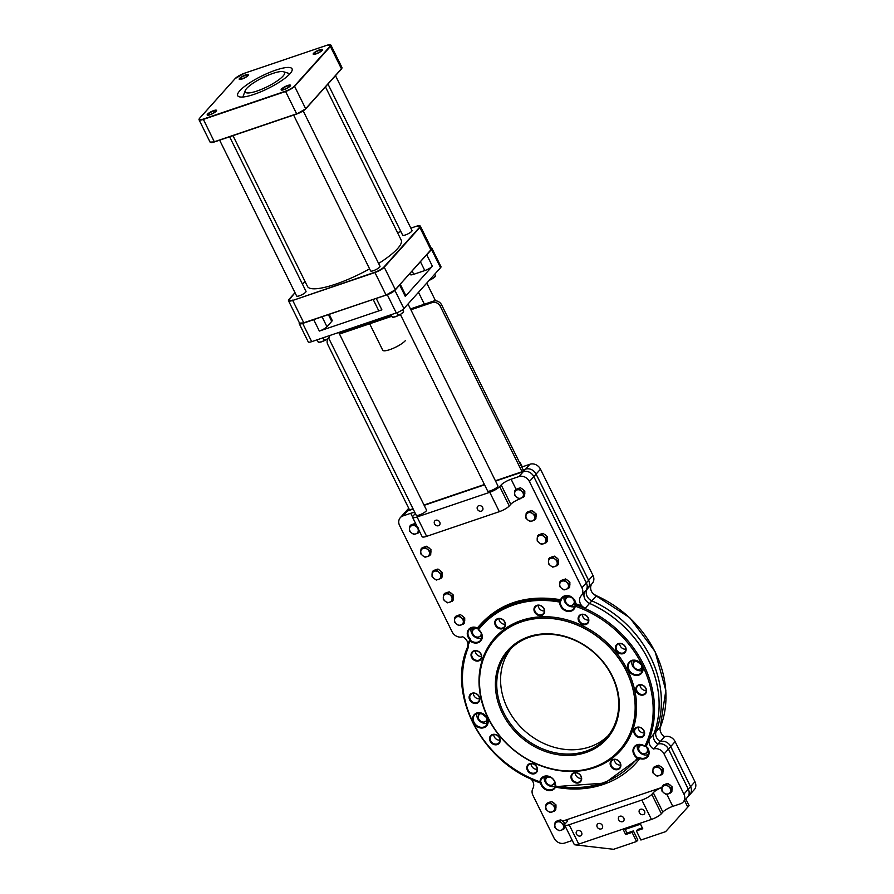 <?xml version="1.0" encoding="UTF-8"?>
<svg xmlns="http://www.w3.org/2000/svg" width="894" height="894" viewBox="0 0 894 894"><rect width="100%" height="100%" fill="white"/><g stroke="black" fill="none" stroke-linecap="round" stroke-linejoin="round"><path stroke-width="1.34" d="M502.383 713.256A66.379 55.987 -138.1 0 0 609.607 735.427A66.379 55.987 -138.1 0 0 560.035 635.142A66.379 55.987 -138.1 0 0 502.383 713.256M611.809 675.83A65.329 55.104 41.9 0 1 606.367 737.796A65.329 55.104 41.9 0 1 503.624 712.552A65.329 55.104 41.9 0 1 509.066 650.575A65.329 55.104 41.9 0 1 611.809 675.83M626.359 671.182A83.365 70.313 41.9 0 1 619.419 750.256A83.365 70.313 41.9 0 1 510.407 746.959A83.365 70.313 41.9 0 1 495.265 638.964A83.365 70.313 41.9 0 1 626.359 671.182M511.055 648.496A65.329 55.104 -138.1 0 0 524.778 730.934A65.329 55.104 -138.1 0 0 608.222 735.594M487.923 717.804A84.405 71.185 -138.1 0 0 624.269 745.998A84.405 71.185 -138.1 0 0 561.231 618.458A84.405 71.185 -138.1 0 0 487.923 717.804M495.321 638.908A83.365 70.313 41.9 0 1 495.365 638.852A83.365 70.313 41.9 0 1 626.459 671.081A83.365 70.313 41.9 0 1 619.508 750.155A83.365 70.313 41.9 0 1 619.464 750.2L619.419 750.256M540.613 781.725A7.845 6.616 41.9 0 1 542.077 778.16A7.845 6.616 41.9 0 1 554.414 781.188A7.845 6.616 41.9 0 1 555.152 785.681L555.442 786.049A8.359 7.051 -138.1 0 0 548.592 776.238A8.359 7.051 -138.1 0 0 539.942 781.825L540.825 781.904L539.942 781.825A102.184 86.182 41.9 0 1 467.931 648.385A9.409 7.934 -138.1 0 0 468.378 644.641A103.223 87.064 41.9 0 1 470.099 641.02L470.982 640.707L470.412 639.109L469.898 639.612L470.244 640.864M490.113 741.171A5.744 4.85 -138.1 0 0 499.4 743.093A5.744 4.85 -138.1 0 0 495.097 734.41A5.744 4.85 -138.1 0 0 490.113 741.171M571.545 779.423A5.744 4.85 -138.1 0 0 580.832 781.345A5.744 4.85 -138.1 0 0 576.529 772.662A5.744 4.85 -138.1 0 0 571.545 779.423M636.405 691.531A5.744 4.85 -138.1 0 0 645.691 693.453A5.744 4.85 -138.1 0 0 641.4 684.759A5.744 4.85 -138.1 0 0 636.405 691.531M578.709 621.106A5.744 4.85 -138.1 0 0 587.995 623.029A5.744 4.85 -138.1 0 0 583.704 614.346A5.744 4.85 -138.1 0 0 578.709 621.106M469.696 699.868A5.744 4.85 -138.1 0 0 478.983 701.79A5.744 4.85 -138.1 0 0 474.692 693.107A5.744 4.85 -138.1 0 0 469.696 699.868M534.556 611.977A5.744 4.85 -138.1 0 0 543.843 613.899A5.744 4.85 -138.1 0 0 539.551 605.216A5.744 4.85 -138.1 0 0 534.556 611.977M495.354 625.286A5.744 4.85 -138.1 0 0 504.641 627.197A5.744 4.85 -138.1 0 0 500.349 618.514A5.744 4.85 -138.1 0 0 495.354 625.286M471.619 657.448A5.744 4.85 -138.1 0 0 480.905 659.37A5.744 4.85 -138.1 0 0 476.614 650.687A5.744 4.85 -138.1 0 0 471.619 657.448M634.483 733.952A5.744 4.85 -138.1 0 0 643.769 735.874A5.744 4.85 -138.1 0 0 639.478 727.18A5.744 4.85 -138.1 0 0 634.483 733.952M615.988 650.229A5.744 4.85 -138.1 0 0 625.275 652.151A5.744 4.85 -138.1 0 0 620.984 643.456A5.744 4.85 -138.1 0 0 615.988 650.229M610.736 766.124A5.744 4.85 -138.1 0 0 620.023 768.047A5.744 4.85 -138.1 0 0 615.731 759.352A5.744 4.85 -138.1 0 0 610.736 766.124M527.382 770.293A5.744 4.85 -138.1 0 0 536.679 772.215A5.744 4.85 -138.1 0 0 532.377 763.532A5.744 4.85 -138.1 0 0 527.382 770.293M575.054 844.83L613.575 849.3L636.573 841.5L632.069 832.381L625.688 834.549L623.431 829.99L640.517 824.19L642.775 828.749L636.394 830.906L640.897 840.025L665.605 831.644L689.095 805.639L685.854 799.057M625.174 829.397L626.996 833.085L633.377 830.917L637.88 840.036L636.573 841.5M633.377 830.917L632.069 832.381M626.996 833.085L625.688 834.549M636.394 830.906L637.701 829.442L642.339 827.878M684.536 800.521L687.788 807.103M434.551 523.873A3.14 2.648 41.9 0 1 438.909 521.012A3.14 2.648 41.9 0 1 439.479 525.08A3.14 2.648 41.9 0 1 434.551 523.873M477.452 509.312A3.14 2.648 41.9 0 1 481.81 506.462A3.14 2.648 41.9 0 1 482.38 510.519A3.14 2.648 41.9 0 1 477.452 509.312M495.399 480.782L522.04 471.741L523.359 470.278L441.614 304.876A6.403 5.398 -138.1 0 0 433.545 301.088L410.469 308.922M410.894 309.793L432.238 302.552A6.403 5.398 41.9 0 1 440.295 306.34L441.614 304.876M391.427 315.392L339.061 333.16M339.496 334.032L391.863 316.264M413.017 508.731L409.53 509.915L327.785 344.525A6.403 5.398 41.9 0 1 328.322 338.446A6.403 5.398 41.9 0 1 328.679 338.1M484.414 484.503L424.002 505.009M522.04 471.741L440.295 306.34M329.204 314.353L332.166 320.343A6.403 1.475 153.7 0 1 331.73 321.382L326.947 326.712A6.403 1.475 153.7 0 1 319.348 331.071L381.883 309.849A6.403 1.475 153.7 0 1 378.441 310.129L373.156 299.434M299.244 323.695L308.251 341.933A6.403 1.475 -26.3 0 0 311.693 341.653L302.686 323.416A6.403 1.475 153.7 0 1 299.244 323.695A6.403 1.475 153.7 0 1 299.456 322.935M302.686 323.416L313.716 319.672L319.348 331.071M315.191 319.102A6.403 1.475 153.7 0 1 313.716 319.672M311.693 341.653L396.299 312.945A6.403 1.475 -26.3 0 0 403.898 308.586L440.541 267.708A6.403 1.475 -26.3 0 0 440.977 266.669L431.97 248.431A6.403 1.475 153.7 0 1 431.523 249.471L440.541 267.708M381.883 309.849L376.251 298.451L387.281 294.707L396.299 312.945M376.251 298.451A6.403 1.475 153.7 0 1 374.932 298.831M403.898 308.586L394.88 290.349A6.403 1.475 153.7 0 1 387.281 294.707M394.88 290.349L399.663 285.018L405.295 296.417L432.383 266.2A6.403 1.475 153.7 0 1 424.784 270.558L413.743 274.302A6.403 1.475 153.7 0 1 410.301 274.581L409.81 273.564M400.065 284.437A6.403 1.475 153.7 0 1 399.663 285.018M400.233 284.247L405.731 295.378A6.403 1.475 153.7 0 1 405.295 296.417M432.383 266.2L426.751 254.801L431.523 249.471M426.751 254.801A6.403 1.475 153.7 0 1 426.002 255.494M431.232 248.141A6.403 1.475 153.7 0 1 431.97 248.431M521.75 467.026A8.359 1.922 -26.3 0 0 522.174 466.892L529.963 464.243A8.359 7.051 41.9 0 1 540.49 469.194L592.99 575.434A8.359 7.051 41.9 0 1 592.297 583.357A8.359 7.051 41.9 0 1 592.241 583.413L587.961 588.196M592.119 583.558A8.359 7.051 -138.1 0 0 593.191 593.806L596.432 595.75A103.223 87.064 41.9 0 1 660.185 727.682M367.4 323.539L367.065 322.857M338.725 332.479L426.527 510.116A5.744 1.33 153.7 0 1 426.125 511.044A5.744 1.33 153.7 0 1 420.605 514.475A5.744 1.33 153.7 0 1 416.213 515.212L328.612 337.954M408.022 303.982L497.924 485.889A5.744 1.33 153.7 0 1 497.533 486.817A5.744 1.33 153.7 0 1 492.002 490.236A5.744 1.33 153.7 0 1 487.621 490.985L400.367 314.442M499.388 737.885A5.23 4.403 41.9 0 1 498.953 742.836A5.23 4.403 41.9 0 1 490.728 740.824A5.23 4.403 41.9 0 1 491.164 735.863A5.23 4.403 41.9 0 1 499.388 737.885M493.745 734.589A5.23 4.403 -138.1 0 0 499.936 740.143M536.657 766.996A5.23 4.403 41.9 0 1 536.221 771.958A5.23 4.403 41.9 0 1 528.008 769.935A5.23 4.403 41.9 0 1 528.443 764.985A5.23 4.403 41.9 0 1 536.657 766.996M531.014 763.699A5.23 4.403 -138.1 0 0 537.216 769.265M580.821 776.126A5.23 4.403 41.9 0 1 580.385 781.088A5.23 4.403 41.9 0 1 572.16 779.065A5.23 4.403 41.9 0 1 572.596 774.115A5.23 4.403 41.9 0 1 580.821 776.126M575.166 772.841A5.23 4.403 -138.1 0 0 581.368 778.395M620.011 762.828A5.23 4.403 41.9 0 1 619.576 767.79A5.23 4.403 41.9 0 1 611.362 765.767A5.23 4.403 41.9 0 1 611.798 760.805A5.23 4.403 41.9 0 1 620.011 762.828M614.368 759.531A5.23 4.403 -138.1 0 0 620.57 765.085M645.68 688.235A5.23 4.403 41.9 0 1 645.244 693.196A5.23 4.403 41.9 0 1 637.02 691.174A5.23 4.403 41.9 0 1 637.456 686.212A5.23 4.403 41.9 0 1 645.68 688.235M640.037 684.938A5.23 4.403 -138.1 0 0 646.228 690.492M625.264 646.932A5.23 4.403 41.9 0 1 624.828 651.894A5.23 4.403 41.9 0 1 616.614 649.871A5.23 4.403 41.9 0 1 617.05 644.909A5.23 4.403 41.9 0 1 625.264 646.932M619.62 643.635A5.23 4.403 -138.1 0 0 625.822 649.189M587.984 617.821A5.23 4.403 41.9 0 1 587.548 622.772A5.23 4.403 41.9 0 1 579.334 620.749A5.23 4.403 41.9 0 1 579.77 615.798A5.23 4.403 41.9 0 1 587.984 617.821M582.34 614.524A5.23 4.403 -138.1 0 0 588.543 620.078M643.758 730.655A5.23 4.403 41.9 0 1 643.322 735.617A5.23 4.403 41.9 0 1 635.098 733.594A5.23 4.403 41.9 0 1 635.533 728.632A5.23 4.403 41.9 0 1 643.758 730.655M638.115 727.358A5.23 4.403 -138.1 0 0 644.306 732.912M478.972 696.582A5.23 4.403 41.9 0 1 478.536 701.533A5.23 4.403 41.9 0 1 470.311 699.521A5.23 4.403 41.9 0 1 470.747 694.56A5.23 4.403 41.9 0 1 478.972 696.582M473.328 693.286A5.23 4.403 -138.1 0 0 479.519 698.84M480.894 654.162A5.23 4.403 41.9 0 1 480.458 659.113A5.23 4.403 41.9 0 1 472.233 657.101A5.23 4.403 41.9 0 1 472.669 652.139A5.23 4.403 41.9 0 1 480.894 654.162M475.25 650.866A5.23 4.403 -138.1 0 0 481.441 656.419M543.831 608.691A5.23 4.403 41.9 0 1 543.396 613.642A5.23 4.403 41.9 0 1 535.182 611.619A5.23 4.403 41.9 0 1 535.618 606.668A5.23 4.403 41.9 0 1 543.831 608.691M538.188 605.394A5.23 4.403 -138.1 0 0 544.39 610.948M504.629 621.989A5.23 4.403 41.9 0 1 504.194 626.951A5.23 4.403 41.9 0 1 495.98 624.928A5.23 4.403 41.9 0 1 496.416 619.967A5.23 4.403 41.9 0 1 504.629 621.989M498.986 618.693A5.23 4.403 -138.1 0 0 505.188 624.247M476.96 713.412A7.845 6.616 -138.1 0 0 479.676 721.123A7.845 6.616 -138.1 0 0 487.621 722.978M631.902 660.834A7.845 6.616 -138.1 0 0 634.617 668.533A7.845 6.616 -138.1 0 0 642.574 670.399M646.083 746.401A7.845 6.616 41.9 0 1 648.005 748.993A7.845 6.616 41.9 0 1 647.357 756.425A7.845 6.616 41.9 0 1 640.037 757.889L639.758 758.537A8.359 7.051 -138.1 0 0 648.396 755.765A8.359 7.051 -138.1 0 0 646.183 746.289L644.82 746.233A8.359 7.051 -138.1 0 0 633.913 747.283A8.359 7.051 -138.1 0 0 637.344 758.257L639.758 758.537A104.274 87.936 -138.1 0 1 555.465 787.145L555.442 786.049L555.621 786.631L604.802 783.077L638.45 758.514L638.294 757.743L637.344 758.257C617.43 782.284 590.129 791.548 555.442 786.049M640.037 757.889L638.294 757.743M637.746 757.654A7.845 6.616 41.9 0 1 635.12 746.591A7.845 6.616 41.9 0 1 644.73 746.367L644.82 746.233A102.184 86.182 41.9 0 0 575.255 606.199L575.781 604.869L575.255 606.199A8.359 7.051 -138.1 0 1 566.74 611.228A8.359 7.051 -138.1 0 1 559.745 602.098L560.069 600.88C525.471 595.482 498.137 604.757 478.044 628.717L477.396 627.968A8.359 7.051 -138.1 0 0 468.255 629.968A8.359 7.051 -138.1 0 0 469.898 639.612A104.274 87.936 -138.1 0 0 467.942 643.725A8.359 7.051 -138.1 0 0 462.645 636.763A8.359 7.051 41.9 0 1 452.118 631.823L399.607 525.583A8.359 7.051 41.9 0 1 400.311 517.66A8.359 7.051 41.9 0 1 402.926 515.939L410.715 513.301L412.536 516.967M644.753 746.389L646.049 746.412A103.223 87.064 -138.1 0 0 585 608.501A103.223 87.064 -138.1 0 0 575.781 604.869L575.87 603.796A8.359 7.051 -138.1 0 0 568.93 595.84A8.359 7.051 -138.1 0 0 560.65 599.706L560.594 601.427L561.309 599.718L560.65 599.706C525.493 594.13 497.734 603.551 477.396 627.968L469.406 629.354A7.845 6.616 41.9 0 1 477.43 628.18L478.569 629.644A102.184 86.182 41.9 0 1 559.745 602.098L560.594 601.427M587.727 588.453A8.359 7.051 -138.1 0 0 591.862 600.846A103.223 87.064 41.9 0 1 656.095 731.549L653.827 734.075A103.223 87.064 -138.1 0 0 589.593 603.383A8.359 7.051 -138.1 0 1 585.458 590.979A8.359 7.051 -138.1 0 0 589.571 603.405A103.223 87.064 41.9 0 1 653.805 734.097L649.413 738.992A103.223 87.064 41.9 0 1 646.239 746.211M637.388 745.06A7.845 6.616 -138.1 0 0 640.305 752.949A7.845 6.616 -138.1 0 0 648.496 754.447M539.942 781.825L540.825 781.904L541.272 782.82L540.613 783.032A8.359 7.051 -138.1 0 0 547.396 790.33A8.359 7.051 -138.1 0 0 555.465 787.145L555.174 786.709A7.845 6.616 41.9 0 1 554.314 787.994A7.845 6.616 41.9 0 1 546.77 789.368A7.845 6.616 41.9 0 1 541.272 782.82M555.152 785.681L555.487 786.586M555.208 785.938L554.314 787.994M540.222 782.339L540.613 783.032A104.129 87.824 -138.1 0 1 531.36 779.389A8.359 7.051 -138.1 0 1 532.902 788.474A8.359 7.051 41.9 0 0 532.947 795.369L554.079 838.136A8.359 7.051 41.9 0 0 564.606 843.076L572.283 840.472M564.673 825.084L574.25 844.461A8.359 1.922 -26.3 0 0 578.742 844.104L569.165 824.726A8.359 1.922 153.7 0 1 564.673 825.084A8.359 1.922 153.7 0 1 565.243 823.732L566.74 822.055A8.359 1.922 -26.3 0 0 567.321 820.703A8.359 1.922 -26.3 0 0 562.818 821.061L662.041 787.39M649.413 738.992A8.359 7.051 -138.1 0 0 653.536 749.016A8.359 7.051 41.9 0 1 664.063 753.955L683.899 794.084A8.359 7.051 41.9 0 1 683.206 802.007A8.359 7.051 41.9 0 1 680.58 803.728L672.791 806.366L666.823 794.297M530.41 778.562L531.36 779.389M544.357 776.64A7.845 6.616 -138.1 0 0 547.106 784.373A7.845 6.616 -138.1 0 0 555.107 786.172M477.43 628.18L478.569 629.644A8.359 7.051 -138.1 0 1 481.061 640.585A8.359 7.051 -138.1 0 1 470.132 640.964L470.289 640.808M478.256 629.365L478.446 629.857C482.212 633.187 482.905 636.718 480.525 640.439A7.845 6.616 41.9 0 1 470.982 640.707M468.378 644.641L467.674 646.53L467.942 643.725M471.25 628.001A7.845 6.616 -138.1 0 0 473.63 635.98A7.845 6.616 -138.1 0 0 481.788 638.014M561.309 599.718A7.845 6.616 41.9 0 1 562.449 597.773A7.845 6.616 41.9 0 1 574.775 600.813A7.845 6.616 41.9 0 1 575.568 603.551L575.87 603.796A104.129 87.824 -138.1 0 1 582.128 606.143A8.359 7.051 -138.1 0 1 581.134 595.817A8.359 7.051 -138.1 0 1 581.178 595.75A8.359 7.051 41.9 0 0 581.234 595.695L585.626 590.8A8.359 7.051 41.9 0 1 585.57 590.867L581.29 595.639M575.568 603.551L575.244 605.16M514.91 490.549L517.011 489.957A4.705 3.967 -138.1 0 0 514.653 493.153L514.91 490.549L516.05 489.275L511.111 479.229L518.9 476.58A8.359 7.051 41.9 0 1 529.427 481.531L581.927 587.76A8.359 7.051 41.9 0 1 581.234 595.695M587.716 588.476A8.359 7.051 41.9 0 0 591.839 600.869L585 608.501L582.128 606.143M564.282 596.432A7.845 6.616 -138.1 0 0 566.673 604.4A7.845 6.616 -138.1 0 0 574.82 606.445M569.165 824.726L641.87 800.052L651.447 819.429A8.359 1.922 -26.3 0 0 661.37 813.741L651.793 794.364A8.359 1.922 153.7 0 1 641.87 800.052M662.029 787.424A8.359 1.922 -26.3 0 0 653.29 792.687L651.793 794.364M653.29 792.687L662.867 812.065L661.37 813.741M662.867 812.065A8.359 1.922 153.7 0 1 672.791 806.366M511.111 479.229A8.359 1.922 -26.3 0 0 501.188 484.928L510.765 504.305A8.359 1.922 153.7 0 1 520.688 498.606L520.554 498.327M499.344 511.67A8.359 1.922 -26.3 0 0 509.267 505.97L499.69 486.593A8.359 1.922 153.7 0 1 489.767 492.292L499.344 511.67L426.639 536.344L417.062 516.967A8.359 1.922 153.7 0 1 412.57 517.324A8.359 1.922 153.7 0 1 413.14 515.972L414.637 514.296A8.359 1.922 -26.3 0 0 415.252 513.268M501.188 484.928L499.69 486.593M510.765 504.305L509.267 505.97M412.57 517.324L422.147 536.702A8.359 1.922 -26.3 0 0 426.639 536.344M414.972 512.709A8.359 1.922 -26.3 0 0 410.715 513.301M417.062 516.967L489.767 492.292M597.214 827.073A3.14 2.648 -138.1 0 0 602.143 828.291A3.14 2.648 -138.1 0 0 597.471 824.1A3.14 2.648 -138.1 0 0 597.214 827.073M576.485 834.113A3.14 2.648 -138.1 0 0 581.413 835.32A3.14 2.648 -138.1 0 0 576.742 831.141A3.14 2.648 -138.1 0 0 576.485 834.113M639.411 812.758A3.14 2.648 -138.1 0 0 644.339 813.965A3.14 2.648 -138.1 0 0 639.668 809.785A3.14 2.648 -138.1 0 0 639.411 812.758M618.682 819.787A3.14 2.648 -138.1 0 0 623.61 821.005A3.14 2.648 -138.1 0 0 618.939 816.814A3.14 2.648 -138.1 0 0 618.682 819.787M651.447 819.429L578.742 844.104M400.311 517.66L404.691 512.765A8.359 7.051 41.9 0 1 404.714 512.743A8.359 7.051 41.9 0 1 407.318 511.044L413.173 509.055M424.158 505.333L484.57 484.827L424.147 505.322M523.303 471.674A8.359 7.051 41.9 0 1 533.83 476.614L536.087 474.111A8.359 7.051 -138.1 0 0 525.549 469.16L523.303 471.674L495.555 481.084L523.281 471.697A8.359 7.051 41.9 0 1 533.819 476.636L586.319 582.877A8.359 7.051 41.9 0 1 585.626 590.8M653.805 734.097A8.359 7.051 -138.1 0 0 657.928 744.121A8.359 7.051 41.9 0 1 668.455 749.06L688.291 789.19A8.359 7.051 41.9 0 1 687.587 797.124A8.359 7.051 41.9 0 1 687.598 797.113L689.855 794.587A8.359 7.051 -138.1 0 0 690.548 786.653L688.302 789.167A8.359 7.051 41.9 0 1 687.609 797.102L683.206 802.007M657.928 744.121L653.536 749.016M591.839 600.869A103.223 87.064 41.9 0 1 656.073 731.571A8.359 7.051 -138.1 0 0 660.208 741.573A8.359 7.051 41.9 0 1 656.073 731.571L660.476 726.654A8.359 7.051 -138.1 0 0 664.6 736.678A8.359 7.051 41.9 0 1 675.126 741.618L694.962 781.747A8.359 7.051 41.9 0 1 694.258 789.67L689.877 794.565A8.359 7.051 41.9 0 1 689.866 794.576M519.503 462.489A8.359 1.922 153.7 0 1 520.319 462.868A8.359 1.922 153.7 0 1 520.118 463.74M688.302 789.167L668.477 749.038L670.724 746.535A8.359 7.051 -138.1 0 0 660.197 741.584A8.359 7.051 41.9 0 1 670.746 746.512L690.57 786.631A8.359 7.051 41.9 0 1 689.877 794.565M525.549 469.16L523.202 469.965L525.571 469.138A8.359 7.051 41.9 0 1 536.098 474.088L588.61 580.318A8.359 7.051 41.9 0 1 587.906 588.252A8.359 7.051 41.9 0 1 587.894 588.263A8.359 7.051 -138.1 0 0 588.587 580.34L592.99 575.434M408.714 508.273L406.982 510.206A8.359 7.051 41.9 0 1 406.982 510.206A8.359 7.051 41.9 0 1 408.96 508.753A8.359 7.051 -138.1 0 0 406.96 510.228L404.714 512.743A8.359 7.051 41.9 0 1 407.329 511.022L402.926 515.939M653.827 734.075A8.359 7.051 -138.1 0 0 657.939 744.099L664.6 736.678M585.693 590.722L587.839 588.33A8.359 7.051 -138.1 0 0 587.894 588.274L592.297 583.357M536.087 474.111L588.587 580.34L586.341 582.854A8.359 7.051 41.9 0 1 585.637 590.789A8.359 7.051 41.9 0 1 585.626 590.789L587.894 588.274M413.173 509.044L407.329 511.022L409.106 509.055M657.939 744.099A8.359 7.051 41.9 0 1 668.477 749.038M586.341 582.854L533.83 476.614L529.427 481.531M670.724 746.535L690.548 786.653M246.699 88.417A21.948 5.062 153.7 0 1 265.429 76.392A21.948 5.062 153.7 0 1 283.465 71.732A21.948 5.062 153.7 0 1 267.116 86.785A21.948 5.062 153.7 0 1 245.224 90.629A21.948 5.062 153.7 0 1 246.699 88.417M245.224 90.629L243.28 95.87A26.138 6.023 -26.3 0 0 243.112 96.999M289.812 73.923A26.138 6.023 -26.3 0 0 288.807 73.375L283.465 71.732M239.771 90.775A30.318 6.984 153.7 0 1 272.1 71.453A30.318 6.984 153.7 0 1 292.014 70.693A30.318 6.984 153.7 0 1 267.965 88.517A30.318 6.984 153.7 0 1 239.201 96.787A30.318 6.984 153.7 0 1 239.771 90.775M229.613 136.782L306.016 291.366A5.23 1.207 153.7 0 1 305.659 292.215A5.23 1.207 153.7 0 1 300.641 295.322A5.23 1.207 153.7 0 1 296.64 296.003L219.622 140.168M325.45 86.863L401.194 240.106A52.265 12.047 153.7 0 1 397.606 248.577A52.265 12.047 153.7 0 1 378.609 263.495M369.602 268.848A52.265 12.047 153.7 0 1 307.48 286.415L232.965 135.642M335.485 75.666L412.022 230.529A5.23 1.207 153.7 0 1 411.665 231.367A5.23 1.207 153.7 0 1 406.647 234.485A5.23 1.207 153.7 0 1 402.658 235.156L327.975 84.047M303.178 110.867L379.984 266.267A5.23 1.207 153.7 0 1 379.626 267.116A5.23 1.207 153.7 0 1 374.608 270.223A5.23 1.207 153.7 0 1 370.608 270.904L293.601 115.069M248.241 75.465A5.23 1.207 153.7 0 1 243.213 78.571A5.23 1.207 153.7 0 1 239.223 79.253A5.23 1.207 153.7 0 1 243.38 75.856A5.23 1.207 153.7 0 1 248.599 74.615A5.23 1.207 153.7 0 1 248.241 75.465M322.209 50.366A5.23 1.207 153.7 0 1 317.191 53.472A5.23 1.207 153.7 0 1 313.191 54.143A5.23 1.207 153.7 0 1 317.348 50.757A5.23 1.207 153.7 0 1 322.566 49.516A5.23 1.207 153.7 0 1 322.209 50.366M216.192 111.202A5.23 1.207 153.7 0 1 211.174 114.32A5.23 1.207 153.7 0 1 207.184 114.991A5.23 1.207 153.7 0 1 211.33 111.594A5.23 1.207 153.7 0 1 216.56 110.364A5.23 1.207 153.7 0 1 216.192 111.202M290.17 86.103A5.23 1.207 153.7 0 1 285.141 89.21A5.23 1.207 153.7 0 1 281.152 89.892A5.23 1.207 153.7 0 1 285.309 86.495A5.23 1.207 153.7 0 1 290.528 85.254A5.23 1.207 153.7 0 1 290.17 86.103M405.261 340.748A13.064 3.006 153.7 0 1 392.712 348.526A13.064 3.006 153.7 0 1 382.733 350.213L368.909 322.242M435.635 275.933L435.266 276.436A6.269 1.442 153.7 0 1 433.244 278.168L435.624 275.911L434.763 274.156M429.444 280.079L433.244 278.168A6.269 1.442 153.7 0 1 429.221 280.325M329.629 336.77L329.249 337.273A6.269 1.442 153.7 0 1 327.238 339.005L329.618 336.759L329.115 335.742M318.242 342.056L317.135 339.809L318.376 342.313L321.616 341.787L327.238 339.005A6.269 1.442 153.7 0 1 321.616 341.787A6.269 1.442 153.7 0 1 319.002 342.346L318.387 342.335M323.125 337.776L324.366 340.279M403.596 311.671L403.228 312.174A6.269 1.442 153.7 0 1 401.205 313.906L403.585 311.66L402.624 309.693M391.091 314.71L392.343 317.214L395.584 316.688L401.205 313.906A6.269 1.442 153.7 0 1 395.584 316.688A6.269 1.442 153.7 0 1 392.969 317.247L392.354 317.236M392.209 316.957L391.103 314.71M397.092 312.654L398.344 315.18M454.565 620.023L454.822 617.43L456.923 616.826A4.705 3.967 -138.1 0 0 454.565 620.023A4.705 3.967 -138.1 0 0 456.599 624.135L454.61 622.291L454.565 620.023M459.326 615.899L461.315 617.732A4.705 3.967 -138.1 0 0 456.923 616.826L460.466 614.625L464.746 617.966L464.522 622.827L463.383 624.101L458.879 625.632L456.599 624.135A4.705 3.967 -138.1 0 0 460.98 625.04A4.705 3.967 -138.1 0 0 463.338 621.844A4.705 3.967 -138.1 0 0 461.315 617.732L463.595 619.24L463.383 624.101M460.466 614.625L455.974 616.145L454.822 617.43M464.746 617.966L463.595 619.24M464.679 619.33A4.705 3.967 41.9 0 1 464.601 621.174M457.627 615.586A4.705 3.967 41.9 0 1 459.103 615.083M461.55 615.474A4.705 3.967 41.9 0 1 463.684 617.139M661.918 788.843L662.186 786.239L664.276 785.647A4.705 3.967 -138.1 0 0 661.918 788.843A4.705 3.967 -138.1 0 0 663.951 792.944L661.962 791.101L661.918 788.843M666.678 784.708L668.667 786.552A4.705 3.967 -138.1 0 0 664.276 785.647L667.818 783.435L672.098 786.776L671.875 791.648L670.735 792.922L666.242 794.442L663.951 792.944A4.705 3.967 -138.1 0 0 668.332 793.85A4.705 3.967 -138.1 0 0 670.69 790.654A4.705 3.967 -138.1 0 0 668.667 786.552L670.958 788.05L670.735 792.922M667.818 783.435L663.326 784.966L662.186 786.239M672.098 786.776L670.958 788.05M672.042 788.139A4.705 3.967 41.9 0 1 671.953 789.983M664.98 784.396A4.705 3.967 41.9 0 1 666.466 783.904M668.902 784.284A4.705 3.967 41.9 0 1 671.036 785.949M652.911 770.606L653.168 768.002L655.268 767.41A4.705 3.967 -138.1 0 0 652.911 770.606A4.705 3.967 -138.1 0 0 654.933 774.707L652.944 772.863L652.911 770.606M657.671 766.471L659.649 768.315A4.705 3.967 -138.1 0 0 655.268 767.41L658.811 765.197L663.08 768.538L662.867 773.411L661.728 774.685L657.224 776.204L654.933 774.707A4.705 3.967 -138.1 0 0 659.325 775.612A4.705 3.967 -138.1 0 0 661.683 772.416A4.705 3.967 -138.1 0 0 659.649 768.315L661.94 769.812L661.728 774.685M658.811 765.197L654.307 766.728L653.168 768.002M663.08 768.538L661.94 769.812M663.024 769.902A4.705 3.967 41.9 0 1 662.946 771.745M655.972 766.158A4.705 3.967 41.9 0 1 657.448 765.666M659.895 766.046A4.705 3.967 41.9 0 1 662.029 767.711M432.037 574.429L432.294 571.836L434.395 571.232A4.705 3.967 -138.1 0 0 432.037 574.429A4.705 3.967 -138.1 0 0 434.059 578.541L432.07 576.697L432.037 574.429M436.786 570.305L438.775 572.138A4.705 3.967 -138.1 0 0 434.395 571.232L437.937 569.031L442.206 572.372L441.994 577.233L440.843 578.507L436.35 580.038L434.059 578.541A4.705 3.967 -138.1 0 0 438.451 579.446A4.705 3.967 -138.1 0 0 440.809 576.25A4.705 3.967 -138.1 0 0 438.775 572.138L441.066 573.646L440.843 578.507M437.937 569.031L433.434 570.551L432.294 571.836M442.206 572.372L441.066 573.646M442.15 573.736A4.705 3.967 41.9 0 1 442.061 575.58M435.099 569.992A4.705 3.967 41.9 0 1 436.574 569.489M439.021 569.88A4.705 3.967 41.9 0 1 441.144 571.545M525.918 515.95L526.175 513.346L528.276 512.754A4.705 3.967 -138.1 0 0 525.918 515.95A4.705 3.967 -138.1 0 0 527.941 520.051L525.963 518.218L525.918 515.95M530.678 511.826L532.668 513.659A4.705 3.967 -138.1 0 0 528.276 512.754L531.818 510.552L536.098 513.894L535.875 518.755L534.735 520.029L530.231 521.56L527.941 520.051A4.705 3.967 -138.1 0 0 532.332 520.956A4.705 3.967 -138.1 0 0 534.69 517.76A4.705 3.967 -138.1 0 0 532.668 513.659L534.947 515.168L534.735 520.029M531.818 510.552L527.326 512.072L526.175 513.346M536.098 513.894L534.947 515.168M536.031 515.257A4.705 3.967 41.9 0 1 535.953 517.09M528.98 511.513A4.705 3.967 41.9 0 1 530.455 511.01M532.902 511.39A4.705 3.967 41.9 0 1 535.037 513.067M443.301 597.226L443.558 594.633L445.659 594.029A4.705 3.967 -138.1 0 0 443.301 597.226A4.705 3.967 -138.1 0 0 445.324 601.338L443.335 599.494L443.301 597.226M448.062 593.102L450.04 594.935A4.705 3.967 -138.1 0 0 445.659 594.029L449.201 591.828L453.481 595.169L453.258 600.03L452.118 601.304L447.615 602.835L445.324 601.338A4.705 3.967 -138.1 0 0 449.716 602.243A4.705 3.967 -138.1 0 0 452.073 599.047A4.705 3.967 -138.1 0 0 450.04 594.935L452.33 596.443L452.118 601.304M449.201 591.828L444.698 593.348L443.558 594.633M453.481 595.169L452.33 596.443M453.414 596.533A4.705 3.967 41.9 0 1 453.336 598.377M446.363 592.789A4.705 3.967 41.9 0 1 447.838 592.286M450.285 592.677A4.705 3.967 41.9 0 1 452.42 594.342M554.828 825.184L555.085 822.581L557.186 821.988A4.705 3.967 -138.1 0 0 554.828 825.184A4.705 3.967 -138.1 0 0 556.85 829.286L554.872 827.453L554.828 825.184M559.588 821.061L561.577 822.893A4.705 3.967 -138.1 0 0 557.186 821.988L560.728 819.776L565.008 823.117L564.963 824.078M563.857 824.391L563.6 826.995A4.705 3.967 -138.1 0 0 561.577 822.893L563.857 824.391L565.008 823.117M561.242 830.191L559.141 830.783L556.85 829.286A4.705 3.967 -138.1 0 0 561.242 830.191A4.705 3.967 -138.1 0 0 563.6 826.995L563.645 829.263L561.242 830.191M564.896 825.531L564.784 827.989L563.645 829.263M560.728 819.776L556.236 821.307L555.085 822.581M564.986 825.71A4.705 3.967 41.9 0 1 564.863 826.324M557.89 820.748A4.705 3.967 41.9 0 1 559.365 820.245M561.812 820.625A4.705 3.967 41.9 0 1 563.946 822.29M559.722 584.341L559.979 581.737L562.08 581.145A4.705 3.967 -138.1 0 0 559.722 584.341A4.705 3.967 -138.1 0 0 561.745 588.442L559.756 586.609L559.722 584.341M564.472 580.217L566.461 582.05A4.705 3.967 -138.1 0 0 562.08 581.145L565.623 578.943L569.891 582.285L569.679 587.146L568.528 588.42L564.036 589.951L561.745 588.442A4.705 3.967 -138.1 0 0 566.137 589.347A4.705 3.967 -138.1 0 0 568.495 586.151A4.705 3.967 -138.1 0 0 566.461 582.05L568.752 583.558L568.528 588.42M565.623 578.943L561.119 580.463L559.979 581.737M569.891 582.285L568.752 583.558M569.836 583.648A4.705 3.967 41.9 0 1 569.746 585.492M562.784 579.904A4.705 3.967 41.9 0 1 564.259 579.401M566.707 579.793A4.705 3.967 41.9 0 1 568.841 581.458M420.761 551.632L421.029 549.039L423.119 548.435A4.705 3.967 -138.1 0 0 420.761 551.632A4.705 3.967 -138.1 0 0 422.795 555.744L420.806 553.9L420.761 551.632M425.522 547.508L427.511 549.341A4.705 3.967 -138.1 0 0 423.119 548.435L426.661 546.234L430.942 549.575L430.718 554.436L429.578 555.71L425.086 557.241L422.795 555.744A4.705 3.967 -138.1 0 0 427.176 556.649A4.705 3.967 -138.1 0 0 429.533 553.453A4.705 3.967 -138.1 0 0 427.511 549.341L429.802 550.849L429.578 555.71M426.661 546.234L422.169 547.754L421.029 549.039M430.942 549.575L429.802 550.849M430.874 550.939A4.705 3.967 41.9 0 1 430.796 552.783M423.823 547.195A4.705 3.967 41.9 0 1 425.309 546.692M427.745 547.083A4.705 3.967 41.9 0 1 429.88 548.748M519.414 489.029L521.392 490.862A4.705 3.967 -138.1 0 0 517.011 489.957L520.554 487.755L524.823 491.097L524.61 495.958L523.459 497.232L518.967 498.763L514.687 495.421L514.653 493.153A4.705 3.967 -138.1 0 0 516.676 497.254A4.705 3.967 -138.1 0 0 521.068 498.159A4.705 3.967 -138.1 0 0 523.426 494.963A4.705 3.967 -138.1 0 0 521.392 490.862L523.683 492.37L523.459 497.232M516.05 489.275L520.554 487.755M524.823 491.097L523.683 492.37M524.767 492.46A4.705 3.967 41.9 0 1 524.677 494.293M517.715 488.716A4.705 3.967 41.9 0 1 519.191 488.213M521.638 488.593A4.705 3.967 41.9 0 1 523.772 490.27M548.447 561.544L548.715 558.94L550.816 558.348A4.705 3.967 -138.1 0 0 548.447 561.544A4.705 3.967 -138.1 0 0 550.481 565.645L548.491 563.812L548.447 561.544M553.207 557.42L555.196 559.253A4.705 3.967 -138.1 0 0 550.816 558.348L554.358 556.146L558.627 559.488L558.404 564.349L557.264 565.623L552.771 567.154L550.481 565.645A4.705 3.967 -138.1 0 0 554.872 566.55A4.705 3.967 -138.1 0 0 557.23 563.354A4.705 3.967 -138.1 0 0 555.196 559.253L557.487 560.761L557.264 565.623M554.358 556.146L549.855 557.666L548.715 558.94M558.627 559.488L557.487 560.761M558.571 560.851A4.705 3.967 41.9 0 1 558.482 562.684M551.509 557.107A4.705 3.967 41.9 0 1 552.995 556.604M555.442 556.984A4.705 3.967 41.9 0 1 557.565 558.661M537.182 538.747L537.45 536.143L539.54 535.551A4.705 3.967 -138.1 0 0 537.182 538.747A4.705 3.967 -138.1 0 0 539.216 542.848L537.227 541.015L537.182 538.747M541.943 534.623L543.932 536.456A4.705 3.967 -138.1 0 0 539.54 535.551L543.083 533.349L547.363 536.691L547.139 541.552L545.999 542.826L541.507 544.357L539.216 542.848A4.705 3.967 -138.1 0 0 543.597 543.753A4.705 3.967 -138.1 0 0 545.955 540.557A4.705 3.967 -138.1 0 0 543.932 536.456L546.223 537.964L545.999 542.826M543.083 533.349L538.59 534.869L537.45 536.143M547.363 536.691L546.223 537.964M547.296 538.054A4.705 3.967 41.9 0 1 547.217 539.887M540.244 534.31A4.705 3.967 41.9 0 1 541.73 533.807M544.167 534.187A4.705 3.967 41.9 0 1 546.301 535.864M409.497 528.835L409.754 526.242L411.855 525.638A4.705 3.967 -138.1 0 0 409.497 528.835A4.705 3.967 -138.1 0 0 411.531 532.936L409.541 531.103L409.497 528.835M414.257 524.711L416.246 526.544A4.705 3.967 -138.1 0 0 411.855 525.638L415.71 523.683M418.537 528.052L418.269 530.656A4.705 3.967 -138.1 0 0 416.246 526.544L418.537 528.052M415.911 533.852L413.81 534.444L411.531 532.936A4.705 3.967 -138.1 0 0 415.911 533.852A4.705 3.967 -138.1 0 0 418.269 530.656L418.314 532.913L415.911 533.852M419.465 531.293L418.314 532.913M415.397 523.437L410.905 524.957L409.754 526.242M412.559 524.398A4.705 3.967 41.9 0 1 414.034 523.895M545.809 806.947L546.078 804.343L548.167 803.751A4.705 3.967 -138.1 0 0 545.809 806.947A4.705 3.967 -138.1 0 0 547.843 811.048L545.854 809.215L545.809 806.947M550.57 802.823L552.559 804.656A4.705 3.967 -138.1 0 0 548.167 803.751L551.71 801.538L555.99 804.879L555.766 809.752L554.626 811.026L550.134 812.545L547.843 811.048A4.705 3.967 -138.1 0 0 552.224 811.953A4.705 3.967 -138.1 0 0 554.582 808.757A4.705 3.967 -138.1 0 0 552.559 804.656L554.85 806.153L554.626 811.026M551.71 801.538L547.217 803.069L546.078 804.343M555.99 804.879L554.85 806.153M555.934 806.254A4.705 3.967 41.9 0 1 555.844 808.087M548.871 802.51A4.705 3.967 41.9 0 1 550.358 802.007M552.794 802.387A4.705 3.967 41.9 0 1 554.928 804.052M472.457 631.902L472.714 629.298L474.815 628.706A4.705 3.967 -138.1 0 0 472.457 631.902A4.705 3.967 -138.1 0 0 474.479 636.003L472.49 634.159L472.457 631.902M477.977 628.884A4.705 3.967 -138.1 0 0 474.815 628.706L477.206 627.767M478.871 636.908L476.77 637.5L474.479 636.003A4.705 3.967 -138.1 0 0 478.871 636.908A4.705 3.967 -138.1 0 0 481.229 633.712L481.263 635.98L478.871 636.908M481.866 635.31L481.263 635.98M475.228 627.554L472.714 629.298M545.686 780.082L545.943 777.478L548.044 776.886A4.705 3.967 -138.1 0 0 545.686 780.082A4.705 3.967 -138.1 0 0 547.72 784.183L545.731 782.351L545.686 780.082M549.139 776.685A4.705 3.967 -138.1 0 0 548.044 776.886L548.86 776.595M552.101 785.088L550 785.681L547.72 784.183A4.705 3.967 -138.1 0 0 552.101 785.088A4.705 3.967 -138.1 0 0 554.459 781.892L554.503 784.161L552.101 785.088M555.096 783.49L554.503 784.161M547.039 776.26L545.943 777.478M478.29 716.854L478.558 714.25L480.648 713.658A4.705 3.967 -138.1 0 0 478.29 716.854A4.705 3.967 -138.1 0 0 480.324 720.955L478.335 719.122L478.29 716.854M481.743 713.457A4.705 3.967 -138.1 0 0 480.648 713.658L481.464 713.367M484.704 721.871L482.604 722.464L480.324 720.955A4.705 3.967 -138.1 0 0 484.704 721.871A4.705 3.967 -138.1 0 0 487.062 718.675L487.107 720.933L484.704 721.871M487.711 720.262L487.107 720.933M479.642 713.043L478.558 714.25M633.243 664.276L633.5 661.672L635.6 661.079A4.705 3.967 -138.1 0 0 633.243 664.276A4.705 3.967 -138.1 0 0 635.265 668.377L633.276 666.544L633.243 664.276M636.696 660.878A4.705 3.967 -138.1 0 0 635.6 661.079L636.416 660.789M639.657 669.282L637.556 669.874L635.265 668.377A4.705 3.967 -138.1 0 0 639.657 669.282A4.705 3.967 -138.1 0 0 642.015 666.086L642.06 668.354L639.657 669.282M642.652 667.684L642.06 668.354M634.595 660.454L633.5 661.672M638.729 748.513L638.986 745.909L641.087 745.317A4.705 3.967 -138.1 0 0 638.729 748.513A4.705 3.967 -138.1 0 0 640.752 752.614L638.763 750.77L638.729 748.513M642.171 745.104A4.705 3.967 -138.1 0 0 641.087 745.317L641.903 745.015M647.759 747.719L647.502 750.323A4.705 3.967 -138.1 0 0 645.893 746.591M645.926 746.568L646.53 746.982M645.144 753.519L643.043 754.111L640.752 752.614A4.705 3.967 -138.1 0 0 645.144 753.519A4.705 3.967 -138.1 0 0 647.502 750.323L647.535 752.592L645.144 753.519M648.686 751.206L647.535 752.592M640.07 744.691L638.986 745.909M565.489 600.321L565.746 597.728L567.846 597.125A4.705 3.967 -138.1 0 0 565.489 600.321A4.705 3.967 -138.1 0 0 567.511 604.433L565.533 602.59L565.489 600.321M570.249 596.197L572.238 598.041A4.705 3.967 -138.1 0 0 567.846 597.125L570.249 596.197M574.518 599.539L574.261 602.143A4.705 3.967 -138.1 0 0 572.238 598.041L573.3 598.801M571.903 605.339L569.802 605.931L567.511 604.433A4.705 3.967 -138.1 0 0 571.903 605.339A4.705 3.967 -138.1 0 0 574.261 602.143L574.306 604.411L571.903 605.339M575.445 603.025L574.306 604.411M568.271 595.985L565.746 597.728M487.264 718.027A8.359 7.051 -138.1 0 0 473.753 715.234A8.359 7.051 -138.1 0 0 480 727.872A8.359 7.051 -138.1 0 0 487.264 718.027M642.205 665.449A8.359 7.051 -138.1 0 0 628.706 662.655A8.359 7.051 -138.1 0 0 634.941 675.283A8.359 7.051 -138.1 0 0 642.205 665.449M433.545 301.088L432.238 302.552M328.389 314.632L331.73 321.382M326.947 326.712L322.041 316.778M420.415 261.73L424.784 270.558M413.743 274.302L412.112 270.994M487.018 717.96A7.845 6.616 41.9 0 1 486.358 725.403A7.845 6.616 41.9 0 1 476.111 725.09A7.845 6.616 41.9 0 1 474.68 714.932A7.845 6.616 41.9 0 1 487.018 717.96M641.959 665.382A7.845 6.616 41.9 0 1 641.311 672.813A7.845 6.616 41.9 0 1 631.063 672.511A7.845 6.616 41.9 0 1 629.633 662.353A7.845 6.616 41.9 0 1 641.959 665.382M467.931 648.385L467.383 647.502A8.359 7.051 41.9 0 0 467.663 646.586M470.412 639.109A7.845 6.616 41.9 0 1 469.406 629.354M478.502 629.801A7.845 6.616 41.9 0 1 481.173 633.008A7.845 6.616 41.9 0 1 480.525 640.439M574.943 605.987A7.845 6.616 41.9 0 1 573.557 608.87A7.845 6.616 41.9 0 1 565.176 609.864A7.845 6.616 41.9 0 1 560.415 602.008M688.291 789.19L683.899 794.084M668.455 749.06L664.063 753.955M586.319 582.877L581.927 587.76M523.281 471.697L518.9 476.58M591.862 600.846L596.432 595.75M690.57 786.631L694.962 781.747M670.746 746.512L675.126 741.618M536.098 474.088L540.49 469.194M525.571 469.138L529.963 464.243M242.319 78.706A4.448 1.028 153.7 0 1 241.525 77.13A4.448 1.028 153.7 0 1 247.895 74.962A4.448 1.028 153.7 0 1 242.319 78.706M248.107 75.61A4.705 1.084 -26.3 0 0 248.241 75.074A4.705 1.084 -26.3 0 0 247.817 74.873M239.905 78.773A4.705 1.084 -26.3 0 0 239.804 79.242A4.705 1.084 -26.3 0 0 240.307 79.454M210.28 114.454A4.448 1.028 153.7 0 1 209.475 112.867A4.448 1.028 153.7 0 1 215.856 110.711A4.448 1.028 153.7 0 1 210.28 114.454M216.057 111.348A4.705 1.084 -26.3 0 0 216.203 110.822A4.705 1.084 -26.3 0 0 215.767 110.61M207.866 114.521A4.705 1.084 -26.3 0 0 207.766 114.991A4.705 1.084 -26.3 0 0 208.268 115.203M284.247 89.355A4.448 1.028 153.7 0 1 283.454 87.768A4.448 1.028 153.7 0 1 289.824 85.6A4.448 1.028 153.7 0 1 284.247 89.355M290.025 86.249A4.705 1.084 -26.3 0 0 290.17 85.712A4.705 1.084 -26.3 0 0 289.734 85.511M281.833 89.422A4.705 1.084 -26.3 0 0 281.733 89.892A4.705 1.084 -26.3 0 0 282.236 90.104M316.286 53.606A4.448 1.028 153.7 0 1 315.493 52.02A4.448 1.028 153.7 0 1 321.862 49.863A4.448 1.028 153.7 0 1 316.286 53.606M322.075 50.511A4.705 1.084 -26.3 0 0 322.209 49.975A4.705 1.084 -26.3 0 0 321.784 49.762M313.872 53.674A4.705 1.084 -26.3 0 0 313.772 54.143A4.705 1.084 -26.3 0 0 314.286 54.355M386.119 295.031L303.971 322.913L299.546 323.125A7.845 1.81 153.7 0 0 303.759 322.779L292.718 300.44L374.932 272.536L385.973 294.886A7.845 1.81 153.7 0 0 395.282 289.544L384.241 267.205L419.856 227.478L430.897 249.817L395.26 289.79L386.152 295.02L303.759 322.779L386.186 295.009A7.577 1.743 -26.3 0 0 395.182 289.846L430.874 250.063L431.433 248.543A7.845 1.81 153.7 0 1 430.897 249.817L395.304 289.701M430.919 249.962A7.577 1.743 -26.3 0 0 431.344 249.202M300.116 323.449A7.577 1.743 -26.3 0 0 303.904 322.924M374.932 272.536A7.845 1.81 -26.3 0 0 384.241 267.205L383.906 267.049A7.577 1.743 153.7 0 1 374.921 272.212L374.932 272.536M431.433 248.543L420.392 226.204L416.001 226.394L410.849 228.149L416.001 226.394A7.577 1.743 153.7 0 1 419.532 227.322L419.856 227.478A7.845 1.81 -26.3 0 0 420.392 226.204A7.845 1.81 -26.3 0 0 419.822 225.869M397.517 232.675L400.87 231.546L397.517 232.663M419.532 227.322L383.906 267.049M374.921 272.212L292.718 300.44A7.845 1.81 -26.3 0 1 288.505 300.775A7.845 1.81 -26.3 0 1 288.594 300.127M292.696 300.116A7.577 1.743 153.7 0 1 289.142 299.211L289.019 299.356M289.142 299.211L294.998 292.673M305.022 281.454L302.507 284.27L305.033 281.476M296.663 114.019L214.303 141.777A7.845 1.81 153.7 0 1 210.079 142.112L199.038 119.774A7.845 1.81 -26.3 0 0 203.262 119.438L285.477 91.534A7.845 1.81 -26.3 0 0 294.774 86.193L330.4 46.466L341.441 68.804L305.826 108.532A7.845 1.81 153.7 0 1 296.517 113.873L214.303 141.777L203.24 119.103A7.577 1.743 153.7 0 1 199.686 118.198L199.552 118.343M210.66 142.437A7.577 1.743 -26.3 0 0 214.448 141.922M235.178 78.605L235.301 78.471A7.577 1.743 153.7 0 1 244.297 73.308L326.511 45.404A7.577 1.743 153.7 0 1 330.065 46.309L294.45 86.036L305.714 108.833A7.577 1.743 -26.3 0 1 296.73 113.996L285.454 91.199L203.24 119.103M305.849 108.699L341.441 68.804A7.845 1.81 153.7 0 0 341.977 67.531L341.419 69.05L305.804 108.777L296.696 114.019L214.482 141.922L210.079 142.112M341.463 68.961A7.577 1.743 -26.3 0 0 341.888 68.19M330.065 46.309L330.4 46.466A7.845 1.81 -26.3 0 0 330.936 45.192A7.845 1.81 -26.3 0 0 330.355 44.868M244.297 73.308L235.211 78.527L199.597 118.254L199.038 119.774A7.845 1.81 -26.3 0 1 199.127 119.114M326.511 45.404L244.319 73.286M294.45 86.036A7.577 1.743 153.7 0 1 285.454 91.199M199.686 118.198L235.301 78.471M435.534 300.82L426.762 283.074M424.382 304.206L418.493 292.293M363.97 324.701L363.634 324.03M352.985 328.433L352.649 327.752M474.68 714.932C476.815 711.199 480.905 712.239 486.973 718.05L486.358 725.403M629.633 662.353C631.756 658.61 635.857 659.649 641.926 665.471L641.311 672.813M647.357 756.425C649.659 753.184 649.167 749.809 645.848 746.311M646.183 746.289L644.697 746.445C640.987 744.065 637.791 744.11 635.12 746.591M467.584 646.787L467.327 647.58C446.531 695.688 483.755 764.571 540.032 782.418L540.769 782.127M604.813 783.066C589.448 788.687 573.032 789.871 555.554 786.642L555.118 785.748C555.163 778.004 550.816 775.478 542.077 778.16M573.557 608.87L575.39 604.892M575.289 604.981L575.535 603.629C572.786 596.287 568.428 594.342 562.449 597.773M660.163 727.772L665.84 690.492L655.09 651.603L629.756 617.72L594.186 594.622M520.319 462.868L522.286 466.847M248.364 75.32L248.241 75.074C249.471 73.967 247.426 74.526 242.095 76.75L239.927 79.488M216.314 111.057L216.203 110.822C217.432 109.716 215.376 110.275 210.056 112.499L207.889 115.225M290.282 85.958L290.17 85.712C291.399 84.617 289.343 85.176 284.024 87.388L281.856 90.126M322.332 50.22L322.209 49.975C323.438 48.868 321.393 49.427 316.063 51.651L313.895 54.389M294.986 292.651L288.505 300.775L299.546 323.125M341.977 67.531L330.936 45.192L326.533 45.382"/></g></svg>
